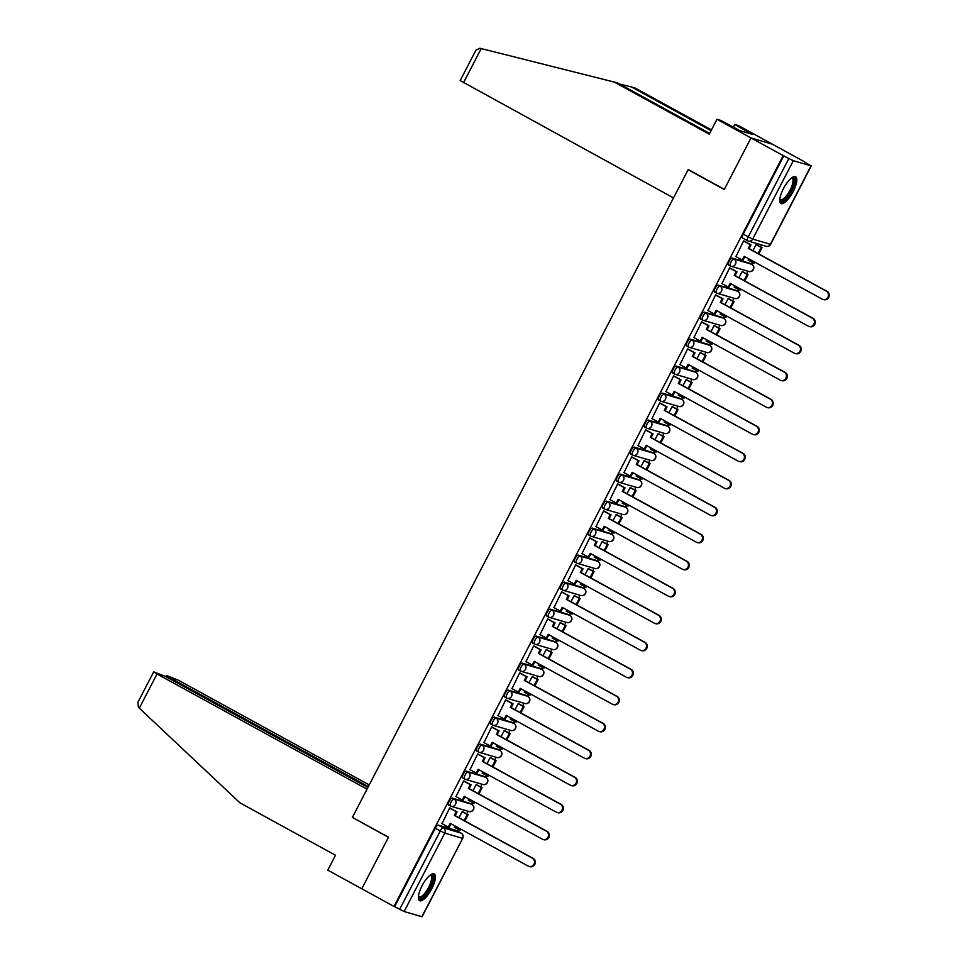 <?xml version="1.0" encoding="UTF-8"?>
<svg xmlns="http://www.w3.org/2000/svg" width="965" height="965" viewBox="0 0 965 965"><rect width="100%" height="100%" fill="white"/><g stroke="black" fill="none" stroke-linecap="round" stroke-linejoin="round"><path stroke-width="1.45" d="M470.184 803.411A3.908 1.279 118.7 0 0 470.1 803.363A3.908 1.279 118.7 0 0 470.015 803.326L452.308 798.127A3.908 1.279 118.7 0 0 449.256 801.227A3.908 1.279 118.7 0 0 448.629 805.015A3.908 1.279 118.7 0 0 448.713 805.051L450.341 805.944M484.177 776.415A3.908 1.279 118.7 0 0 484.104 776.367A3.908 1.279 118.7 0 0 484.02 776.33L466.3 771.131A3.908 1.279 118.7 0 0 463.26 774.22A3.908 1.279 118.7 0 0 462.633 778.019A3.908 1.279 118.7 0 0 462.718 778.055L464.334 778.936M498.169 749.407A3.908 1.279 118.7 0 0 498.097 749.359A3.908 1.279 118.7 0 0 498.012 749.323L480.305 744.124A3.908 1.279 118.7 0 0 477.253 747.224A3.908 1.279 118.7 0 0 476.626 751.011A3.908 1.279 118.7 0 0 476.71 751.047L478.326 751.94M512.174 722.411A3.908 1.279 118.7 0 0 512.089 722.363A3.908 1.279 118.7 0 0 512.005 722.327L494.297 717.128A3.908 1.279 118.7 0 0 491.245 720.216A3.908 1.279 118.7 0 0 490.618 724.015A3.908 1.279 118.7 0 0 490.703 724.052L492.331 724.932M526.166 695.415A3.908 1.279 118.7 0 0 526.094 695.355A3.908 1.279 118.7 0 0 526.009 695.319L508.29 690.12A3.908 1.279 118.7 0 0 505.25 693.22A3.908 1.279 118.7 0 0 504.623 697.007A3.908 1.279 118.7 0 0 504.707 697.044L506.323 697.936M540.159 668.407A3.908 1.279 118.7 0 0 540.086 668.359A3.908 1.279 118.7 0 0 540.002 668.323L522.294 663.124A3.908 1.279 118.7 0 0 519.242 666.212A3.908 1.279 118.7 0 0 518.615 670.012A3.908 1.279 118.7 0 0 518.7 670.048L520.316 670.94M554.163 641.411A3.908 1.279 118.7 0 0 554.079 641.351A3.908 1.279 118.7 0 0 553.994 641.315L536.287 636.116A3.908 1.279 118.7 0 0 533.235 639.216A3.908 1.279 118.7 0 0 532.608 643.016A3.908 1.279 118.7 0 0 532.692 643.04L534.321 643.932M568.156 614.403A3.908 1.279 118.7 0 0 568.083 614.355A3.908 1.279 118.7 0 0 567.999 614.319L550.279 609.12A3.908 1.279 118.7 0 0 547.239 612.22A3.908 1.279 118.7 0 0 546.612 616.008A3.908 1.279 118.7 0 0 546.697 616.044L548.313 616.937M582.148 587.408A3.908 1.279 118.7 0 0 582.076 587.347A3.908 1.279 118.7 0 0 581.992 587.311L564.272 582.124A3.908 1.279 118.7 0 0 561.232 585.212A3.908 1.279 118.7 0 0 560.605 589.012A3.908 1.279 118.7 0 0 560.689 589.048L562.306 589.929M596.141 560.4A3.908 1.279 118.7 0 0 596.068 560.351A3.908 1.279 118.7 0 0 595.984 560.315L578.276 555.116A3.908 1.279 118.7 0 0 575.224 558.216A3.908 1.279 118.7 0 0 574.597 562.004A3.908 1.279 118.7 0 0 574.682 562.04L576.31 562.933M610.145 533.404A3.908 1.279 118.7 0 0 610.061 533.343A3.908 1.279 118.7 0 0 609.976 533.319L592.269 528.12A3.908 1.279 118.7 0 0 589.229 531.208A3.908 1.279 118.7 0 0 588.59 535.008A3.908 1.279 118.7 0 0 588.686 535.044L590.303 535.925M624.138 506.396A3.908 1.279 118.7 0 0 624.066 506.348A3.908 1.279 118.7 0 0 623.981 506.311L606.261 501.112A3.908 1.279 118.7 0 0 603.221 504.213A3.908 1.279 118.7 0 0 602.594 508A3.908 1.279 118.7 0 0 602.679 508.036L604.295 508.929M638.13 479.4A3.908 1.279 118.7 0 0 638.058 479.352A3.908 1.279 118.7 0 0 637.974 479.316L620.266 474.117A3.908 1.279 118.7 0 0 617.214 477.205A3.908 1.279 118.7 0 0 616.587 481.004A3.908 1.279 118.7 0 0 616.671 481.04L618.288 481.921M652.135 452.392A3.908 1.279 118.7 0 0 652.05 452.344A3.908 1.279 118.7 0 0 651.966 452.308L634.258 447.109A3.908 1.279 118.7 0 0 631.207 450.209A3.908 1.279 118.7 0 0 630.579 453.996A3.908 1.279 118.7 0 0 630.664 454.032L632.292 454.925M666.127 425.396A3.908 1.279 118.7 0 0 666.055 425.348A3.908 1.279 118.7 0 0 665.971 425.312L648.251 420.113A3.908 1.279 118.7 0 0 645.211 423.201A3.908 1.279 118.7 0 0 644.584 427A3.908 1.279 118.7 0 0 644.668 427.037L646.285 427.917M680.12 398.4A3.908 1.279 118.7 0 0 680.048 398.34A3.908 1.279 118.7 0 0 679.963 398.304L662.255 393.105A3.908 1.279 118.7 0 0 659.204 396.205A3.908 1.279 118.7 0 0 658.576 399.993A3.908 1.279 118.7 0 0 658.661 400.029L660.277 400.921M694.125 371.392A3.908 1.279 118.7 0 0 694.04 371.344A3.908 1.279 118.7 0 0 693.956 371.308L676.248 366.109A3.908 1.279 118.7 0 0 673.196 369.197A3.908 1.279 118.7 0 0 672.569 372.997A3.908 1.279 118.7 0 0 672.653 373.033L674.282 373.925M708.117 344.396A3.908 1.279 118.7 0 0 708.045 344.336A3.908 1.279 118.7 0 0 707.96 344.3L690.24 339.101A3.908 1.279 118.7 0 0 687.201 342.201A3.908 1.279 118.7 0 0 686.573 345.989A3.908 1.279 118.7 0 0 686.658 346.025L688.274 346.918M722.11 317.389A3.908 1.279 118.7 0 0 722.037 317.34A3.908 1.279 118.7 0 0 721.953 317.304L704.233 312.105A3.908 1.279 118.7 0 0 701.193 315.205A3.908 1.279 118.7 0 0 700.566 318.993A3.908 1.279 118.7 0 0 700.65 319.029L702.267 319.922M736.102 290.393A3.908 1.279 118.7 0 0 736.03 290.332A3.908 1.279 118.7 0 0 735.945 290.296L718.237 285.109A3.908 1.279 118.7 0 0 715.186 288.197A3.908 1.279 118.7 0 0 714.558 291.997A3.908 1.279 118.7 0 0 714.643 292.021L716.271 292.914M750.107 263.385A3.908 1.279 118.7 0 0 750.034 263.336A3.908 1.279 118.7 0 0 749.938 263.3L732.23 258.101A3.908 1.279 118.7 0 0 729.19 261.201A3.908 1.279 118.7 0 0 728.563 264.989A3.908 1.279 118.7 0 0 728.647 265.025L730.264 265.918M793.17 191.54A15.247 4.982 118.7 0 0 795.618 176.752A15.247 4.982 118.7 0 0 783.399 188.682A15.247 4.982 118.7 0 0 780.95 203.47A15.247 4.982 118.7 0 0 793.17 191.54M431.777 888.729A15.247 4.982 118.7 0 0 434.226 873.94A15.247 4.982 118.7 0 0 422.007 885.87A15.247 4.982 118.7 0 0 419.57 900.659A15.247 4.982 118.7 0 0 431.777 888.729M457.712 831.239L458.616 829.502M466.686 813.929L468.061 811.275M471.704 804.243L472.609 802.494M480.679 786.933L482.066 784.268M485.709 777.235L486.613 775.498M494.683 759.925L496.058 757.272M499.701 750.239L500.606 748.49M508.676 732.93L510.051 730.264M513.694 723.243L514.598 721.494M522.668 705.934L524.055 703.268M527.698 696.235L528.603 694.498M536.661 678.926L538.048 676.26M541.691 669.24L542.595 667.49M550.665 651.93L552.04 649.264M555.683 642.232L556.588 640.495M564.658 624.922L566.045 622.256M569.688 615.236L570.58 613.487M578.65 597.926L580.037 595.26M583.68 588.228L584.585 586.491M592.655 570.918L594.03 568.252M597.673 561.232L598.577 559.483M606.647 543.922L608.022 541.256M611.665 534.224L612.57 532.487M620.64 516.914L622.027 514.249M625.67 507.228L626.575 505.479M634.644 489.918L636.019 487.253M639.662 480.22L640.567 478.483M648.637 462.911L650.012 460.257M653.655 453.224L654.559 451.475M662.629 435.915L664.017 433.249M667.659 426.228L668.564 424.479M676.634 408.919L678.009 406.253M681.652 399.221L682.557 397.483M690.626 381.911L692.001 379.245M695.644 372.225L696.549 370.476M704.619 354.915L706.006 352.249M709.649 345.217L710.554 343.48M718.611 327.907L719.999 325.241M723.641 318.221L724.546 316.472M732.616 300.911L733.991 298.245M737.634 291.213L738.539 289.476M746.608 273.903L747.996 271.237M751.639 264.217L752.531 262.468M760.601 246.907L761.614 244.953M804.605 162.023L811.046 165.884L793.339 160.685L752.688 239.091L770.408 244.29L811.046 165.884M367.906 787.488L165.534 676.489L153.7 671.845L157.03 673.992L139.31 708.165L239.959 802.844L335.494 855.243L327.774 870.128L361.779 888.777L388.509 837.198L352.406 817.391L688.129 169.707L724.245 189.514L750.975 137.935L772.446 144.231L804.665 161.903M421.85 916.726L462.718 838.344L422.079 916.75L404.13 911.527L394.625 906.63L435.263 828.223A3.908 1.279 -61.3 0 1 438.315 825.135L456.023 830.334L461.041 833.085A3.908 1.279 -61.3 0 1 461.125 833.121A3.908 1.279 -61.3 0 1 461.222 833.193M353.19 817.825L388.425 837.367L361.779 888.777L393.997 906.449L783.194 155.606L750.975 137.935L772.446 144.231L738.442 125.583L734.751 124.497L733.303 127.296M394.625 906.63L393.997 906.449M783.821 155.787L743.183 234.193L752.688 239.091A3.908 3.679 106.4 0 1 747.658 240.78A3.908 1.279 -61.3 0 1 747.573 240.743A3.908 1.279 -61.3 0 1 748.201 236.944L788.839 158.537L783.194 155.606M788.839 158.537L793.339 160.685M744.485 241.286L743.605 240.9L735.957 256.606M748.731 258.825L748.599 260.309M743.014 271.937L742.121 271.575L738.949 277.703M730.481 268.282L729.6 267.896L721.965 283.601M734.727 285.833L734.606 287.317M729.021 298.933L728.129 298.571L724.944 304.711M716.488 295.29L715.608 294.904L707.972 310.609M720.734 312.829L720.614 314.313M715.029 325.941L714.124 325.579L710.952 331.707M702.496 322.286L701.615 321.9L693.968 337.605M706.742 339.837L706.621 341.32M701.024 352.937L700.132 352.575L696.959 358.715M688.491 349.294L687.611 348.908L679.975 364.613M692.749 366.833L692.617 368.316M687.032 379.945L686.139 379.583L682.955 385.711M674.499 376.29L673.618 375.904L665.983 391.609M678.745 393.841L678.624 395.324M673.039 406.941L672.147 406.579L668.962 412.718M660.506 403.298L659.626 402.912L651.978 418.617M664.752 420.837L664.632 422.32M659.035 433.948L658.142 433.587L654.97 439.714M646.514 430.294L645.621 429.907L637.986 445.613M650.76 447.832L650.627 449.328M645.042 460.944L644.15 460.582L640.965 466.71M632.509 457.301L631.629 456.915L623.993 472.621M636.755 474.84L636.635 476.324M631.05 487.952L630.157 487.59L626.973 493.718M618.517 484.297L617.636 483.911L610.001 499.617M622.763 501.836L622.642 503.332M617.045 514.948L616.153 514.586L612.98 520.714M604.524 511.305L603.644 510.907L595.996 526.613M608.77 528.844L608.638 530.328M603.053 541.944L602.16 541.582L598.976 547.722M590.52 538.301L589.639 537.915L582.004 553.62M594.766 555.84L594.645 557.324M589.06 568.952L588.168 568.59L584.983 574.718M576.527 565.297L575.647 564.911L568.011 580.616M580.773 582.848L580.653 584.332M575.056 595.948L574.163 595.586L570.99 601.726M562.535 592.305L561.654 591.919L554.006 607.624M566.781 609.844L566.648 611.327M561.063 622.956L560.17 622.594L556.998 628.722M548.53 619.301L547.65 618.915L540.014 634.62M552.776 636.852L552.656 638.335M547.071 649.952L546.178 649.59L542.993 655.73M534.538 646.309L533.657 645.923L526.021 661.628M538.784 663.848L538.663 665.331M533.078 676.96L532.173 676.598L529.001 682.725M520.545 673.305L519.665 672.919L512.017 688.624M524.791 690.856L524.67 692.339M519.073 703.955L518.181 703.594L515.008 709.733M506.541 700.313L505.66 699.927L498.024 715.632M510.799 717.851L510.666 719.335M505.081 730.963L504.188 730.601L501.004 736.729M492.548 727.308L491.668 726.922L484.032 742.628M496.794 744.847L496.673 746.343M491.089 757.959L490.196 757.597L487.011 763.725M478.556 754.316L477.675 753.93L470.039 769.636M482.802 771.855L482.681 773.339M477.084 784.967L476.191 784.605L473.019 790.733M464.563 781.312L463.67 780.926L456.035 796.632M468.809 798.851L468.676 800.347M463.091 811.963L462.199 811.601L459.014 817.729M450.558 808.32L449.678 807.922L442.042 823.627M689.01 169.961L688.129 169.707M757.006 244.929L756.114 244.567L752.941 250.707M454.805 825.859L454.684 827.343M743.183 234.193A3.908 1.279 118.7 0 0 742.555 237.993A3.908 1.279 118.7 0 0 742.64 238.029L747.501 240.695M826.305 291.153L827.126 291.394A4.499 4.234 106.4 0 1 823.796 299.681L822.976 299.452A4.499 4.234 -73.6 0 0 826.305 291.153L748.261 248.343L750.191 244.628L751.011 244.869L743.979 241.009M735.571 256.388L742.206 260.031L744.136 256.304L822.18 299.114A4.499 4.234 -73.6 0 0 822.976 299.452M742.206 260.031L743.026 260.273L744.871 256.714M743.557 240.985L750.191 244.628M758.804 253.916L762.036 247.691L756.62 244.724M748.104 260.043L753.231 262.854L754.051 263.095L754.594 262.046M758.068 253.518L761.216 247.45L762.036 247.691M753.231 262.854L753.858 261.648M756.09 244.64L761.216 247.45M827.126 291.394L749.081 248.584L751.011 244.869M749.081 248.584L748.261 248.343M711.084 130.637L631.508 86.983L619.446 83.967M631.508 86.983L635.199 88.068L711.47 129.901M613.728 81.772L709.263 134.171L716.971 119.286L750.975 137.935L724.329 189.333L688.226 169.538L673.51 197.922L460.184 80.59L475.998 50.071L479.955 48.25L617.419 82.857L709.637 133.435M716.971 119.286L720.662 120.36L740.131 130.782L752.205 134.328L747.344 131.662L746.789 132.736M747.344 131.662L734.751 124.497M139.31 708.165L138.369 707.236L137.874 702.363L153.7 671.845M369.233 784.919L178.489 680.289L167.005 675.681L169.985 677.792L169.526 678.672M368.365 786.608L169.985 677.792M352.309 817.56L367.026 789.177L157.03 673.992M791.795 177.777A13.184 4.306 -61.3 0 1 793.049 177.717A13.184 4.306 -61.3 0 1 791.216 190.636A13.184 4.306 -61.3 0 1 780.926 201.082A13.184 4.306 -61.3 0 1 779.768 199.707M779.817 199.212A12.207 3.993 118.7 0 0 780.299 199.659A12.207 3.993 118.7 0 0 780.576 199.779A12.207 3.993 118.7 0 0 789.889 190.491A12.207 3.993 118.7 0 0 792.048 178.248A12.207 3.993 118.7 0 0 791.783 178.139A12.207 3.993 118.7 0 0 791.409 178.079M780.323 202.879A15.138 4.946 118.7 0 0 791.324 191.782A15.138 4.946 118.7 0 0 794.762 176.535M430.414 874.966A13.184 4.306 -61.3 0 1 431.657 874.905A13.184 4.306 -61.3 0 1 429.823 887.824A13.184 4.306 -61.3 0 1 419.546 898.27A13.184 4.306 -61.3 0 1 418.388 896.895M418.424 896.401A12.207 3.993 118.7 0 0 418.919 896.859A12.207 3.993 118.7 0 0 419.184 896.968A12.207 3.993 118.7 0 0 428.496 887.679A12.207 3.993 118.7 0 0 430.667 875.436A12.207 3.993 118.7 0 0 430.402 875.327A12.207 3.993 118.7 0 0 430.016 875.267M418.931 900.068A15.138 4.946 118.7 0 0 429.944 888.97A15.138 4.946 118.7 0 0 433.381 873.723M812.313 318.161L813.121 318.39A4.499 4.234 106.4 0 1 809.792 326.689L808.984 326.447A4.499 4.234 -73.6 0 0 812.313 318.161L734.269 275.351L736.199 271.623L737.007 271.865L729.986 268.017M721.579 283.396L728.213 287.027L730.143 283.312L808.188 326.122A4.499 4.234 -73.6 0 0 808.984 326.447M728.213 287.027L729.021 287.268L730.867 283.71M729.564 267.993L736.199 271.623M744.799 280.924L748.032 274.687L742.628 271.72M734.1 287.039L739.238 289.85L740.046 290.091L740.589 289.042M744.075 280.526L747.224 274.446L748.032 274.687M739.238 289.85L739.865 288.644M742.085 271.635L747.224 274.446M813.121 318.39L735.077 275.592L737.007 271.865M735.077 275.592L734.269 275.351M798.32 345.156L799.129 345.398A4.499 4.234 106.4 0 1 795.799 353.685L794.991 353.455A4.499 4.234 -73.6 0 0 798.32 345.156L720.276 302.347L722.206 298.631L723.014 298.873L715.982 295.013M707.574 310.392L714.221 314.035L716.151 310.308L794.183 353.118A4.499 4.234 -73.6 0 0 794.991 353.455M714.221 314.035L715.029 314.276L716.874 310.718M715.56 294.988L722.206 298.631M730.807 307.919L734.039 301.695L728.623 298.728M720.107 314.047L725.246 316.858L726.054 317.099L726.597 316.05M730.083 307.521L733.219 301.454L734.039 301.695M725.246 316.858L725.873 315.639M728.093 298.631L733.219 301.454M799.129 345.398L721.084 302.588L723.014 298.873M721.084 302.588L720.276 302.347M784.316 372.164L785.136 372.394A4.499 4.234 106.4 0 1 781.807 380.693L780.987 380.451A4.499 4.234 -73.6 0 0 784.316 372.164L706.271 329.355L708.201 325.627L709.022 325.868L701.989 322.008M693.582 337.4L700.216 341.031L702.146 337.316L780.19 380.126A4.499 4.234 -73.6 0 0 780.987 380.451M700.216 341.031L701.036 341.272L702.882 337.714M701.567 321.984L708.201 325.627M716.814 334.927L720.047 328.691L714.631 325.724M706.115 341.043L711.241 343.854L712.061 344.095L712.604 343.045M716.078 334.517L719.227 328.45L720.047 328.691M711.241 343.854L711.868 342.647M714.1 325.639L719.227 328.45M785.136 372.394L707.092 329.596L709.022 325.868M707.092 329.596L706.271 329.355M770.323 399.16L771.131 399.401A4.499 4.234 106.4 0 1 767.802 407.688L766.994 407.459A4.499 4.234 -73.6 0 0 770.323 399.16L692.279 356.35L694.209 352.635L695.017 352.876L687.997 349.016M679.589 364.396L686.224 368.039L688.154 364.312L766.198 407.121A4.499 4.234 -73.6 0 0 766.994 407.459M686.224 368.039L687.032 368.28L688.877 364.722M687.575 348.992L694.209 352.635M702.822 361.923L706.042 355.687L700.638 352.72M692.11 368.039L697.249 370.862L698.057 371.103L698.6 370.053M702.086 361.525L705.234 355.458L706.042 355.687M697.249 370.862L697.876 369.643M700.095 352.635L705.234 355.458M771.131 399.401L693.099 356.592L695.017 352.876M693.099 356.592L692.279 356.35M756.331 426.156L757.139 426.397A4.499 4.234 106.4 0 1 753.81 434.696L753.002 434.455A4.499 4.234 -73.6 0 0 756.331 426.156L678.286 383.358L680.216 379.631L681.025 379.872L673.992 376.012M665.585 391.392L672.231 395.035L674.161 391.32L752.205 434.117A4.499 4.234 -73.6 0 0 753.002 434.455M672.231 395.035L673.039 395.276L674.885 391.718M673.57 375.988L680.216 379.631M688.817 388.931L692.05 382.695L686.646 379.728M678.118 395.047L683.256 397.857L684.064 398.099L684.607 397.049M688.093 388.521L691.242 382.454L692.05 382.695M683.256 397.857L683.883 396.651M686.103 379.643L691.242 382.454M757.139 426.397L679.095 383.6L681.025 379.872M679.095 383.6L678.286 383.358M742.326 453.164L743.147 453.405A4.499 4.234 106.4 0 1 739.817 461.692L738.997 461.451A4.499 4.234 -73.6 0 0 742.326 453.164L664.282 410.354L666.212 406.639L667.032 406.868L660 403.02M651.592 418.4L658.226 422.043L660.156 418.315L738.201 461.125A4.499 4.234 -73.6 0 0 738.997 461.451M658.226 422.043L659.047 422.284L660.892 418.714M659.577 402.996L666.212 406.639M674.825 415.927L678.057 409.691L672.641 406.723M664.125 422.043L669.252 424.865L670.072 425.095L670.615 424.045M674.089 415.529L677.237 409.462L678.057 409.691M669.252 424.865L669.879 423.647M672.11 406.639L677.237 409.462M743.147 453.405L665.102 410.595L667.032 406.868M665.102 410.595L664.282 410.354M728.334 480.16L729.142 480.401A4.499 4.234 106.4 0 1 725.825 488.7L725.005 488.459A4.499 4.234 -73.6 0 0 728.334 480.16L650.289 437.362L652.219 433.635L653.04 433.876L646.007 430.016M637.6 445.396L644.234 449.039L646.164 445.323L724.208 488.121A4.499 4.234 -73.6 0 0 725.005 488.459M644.234 449.039L645.054 449.28L646.9 445.721M645.585 429.992L652.219 433.635M660.832 442.935L664.053 436.699L658.649 433.731M650.133 449.051L655.259 451.861L656.067 452.103L656.622 451.053M660.096 442.525L663.245 436.457L664.053 436.699M655.259 451.861L655.886 450.655M658.118 433.647L663.245 436.457M729.142 480.401L651.11 437.591L653.04 433.876M651.11 437.591L650.289 437.362M714.341 507.168L715.149 507.409A4.499 4.234 106.4 0 1 711.82 515.696L711.012 515.455A4.499 4.234 -73.6 0 0 714.341 507.168L636.297 464.358L638.227 460.643L639.035 460.872L632.003 457.024M623.595 472.404L630.242 476.047L632.172 472.319L710.216 515.129A4.499 4.234 -73.6 0 0 711.012 515.455M630.242 476.047L631.05 476.276L632.895 472.717M631.58 457L638.227 460.643M646.827 469.931L650.06 463.695L644.656 460.727M636.128 476.047L641.267 478.869L642.075 479.098L642.618 478.049M646.104 469.533L649.252 463.465L650.06 463.695M641.267 478.869L641.894 477.651M644.113 460.643L649.252 463.465M715.149 507.409L637.105 464.599L639.035 460.872M637.105 464.599L636.297 464.358M700.337 534.164L701.157 534.405A4.499 4.234 106.4 0 1 697.828 542.704L697.007 542.463A4.499 4.234 -73.6 0 0 700.337 534.164L622.304 491.366L624.222 487.639L625.043 487.88L618.01 484.02M609.603 499.4L616.249 503.042L618.167 499.327L696.211 542.125A4.499 4.234 -73.6 0 0 697.007 542.463M616.249 503.042L617.057 503.284L618.903 499.725M617.588 483.996L624.222 487.639M632.835 496.927L636.068 490.703L630.652 487.735M622.135 503.055L627.262 505.865L628.082 506.106L628.625 505.057M632.099 496.529L635.247 490.461L636.068 490.703M627.262 505.865L627.889 504.659M630.121 487.651L635.247 490.461M701.157 534.405L623.113 491.595L625.043 487.88M623.113 491.595L622.304 491.366M686.344 561.172L687.164 561.401A4.499 4.234 106.4 0 1 683.835 569.7L683.015 569.459A4.499 4.234 -73.6 0 0 686.344 561.172L608.3 518.362L610.23 514.635L611.05 514.876L604.018 511.028M595.61 526.408L602.244 530.05L604.174 526.323L682.219 569.133A4.499 4.234 -73.6 0 0 683.015 569.459M602.244 530.05L603.065 530.28L604.91 526.721M603.595 511.004L610.23 514.635M618.842 523.935L622.075 517.698L616.659 514.731M608.143 530.05L613.27 532.861L614.09 533.102L614.633 532.053M618.107 523.537L621.255 517.457L622.075 517.698M613.27 532.861L613.897 531.655M616.128 514.647L621.255 517.457M687.164 561.401L609.12 518.603L611.05 514.876M609.12 518.603L608.3 518.362M672.352 588.168L673.16 588.409A4.499 4.234 106.4 0 1 669.831 596.696L669.022 596.466A4.499 4.234 -73.6 0 0 672.352 588.168L594.307 545.358L596.237 541.642L597.045 541.884L590.025 538.024M581.618 553.403L588.252 557.046L590.182 553.331L668.226 596.129A4.499 4.234 -73.6 0 0 669.022 596.466M588.252 557.046L589.06 557.288L590.906 553.729M589.603 538L596.237 541.642M604.838 550.931L608.071 544.706L602.667 541.739M594.138 557.058L599.277 559.869L600.085 560.11L600.628 559.061M604.114 550.533L607.262 544.465L608.071 544.706M599.277 559.869L599.904 558.663M602.124 541.655L607.262 544.465M673.16 588.409L595.115 545.599L597.045 541.884M595.115 545.599L594.307 545.358M658.359 615.175L659.167 615.405A4.499 4.234 106.4 0 1 655.838 623.704L655.03 623.462A4.499 4.234 -73.6 0 0 658.359 615.175L580.315 572.366L582.245 568.638L583.053 568.88L576.021 565.032M567.613 580.411L574.259 584.042L576.189 580.327L654.222 623.137A4.499 4.234 -73.6 0 0 655.03 623.462M574.259 584.042L575.068 584.283L576.913 580.725M575.598 565.008L582.245 568.638M590.845 577.938L594.078 571.702L588.662 568.735M580.146 584.054L585.273 586.865L586.093 587.106L586.636 586.057M590.122 577.54L593.258 571.461L594.078 571.702M585.273 586.865L585.9 585.659M588.131 568.65L593.258 571.461M659.167 615.405L581.123 572.607L583.053 568.88M581.123 572.607L580.315 572.366M644.355 642.171L645.175 642.413A4.499 4.234 106.4 0 1 641.846 650.7L641.025 650.47A4.499 4.234 -73.6 0 0 644.355 642.171L566.31 599.361L568.24 595.646L569.061 595.888L562.028 592.028M553.62 607.407L560.255 611.05L562.185 607.323L640.229 650.133A4.499 4.234 -73.6 0 0 641.025 650.47M560.255 611.05L561.075 611.291L562.921 607.733M561.606 592.003L568.24 595.646M576.853 604.934L580.086 598.71L574.67 595.743M566.153 611.062L571.28 613.873L572.1 614.114L572.643 613.065M576.117 604.536L579.265 598.469L580.086 598.71M571.28 613.873L571.907 612.666M574.139 595.646L579.265 598.469M645.175 642.413L567.131 599.603L569.061 595.888M567.131 599.603L566.31 599.361M630.362 669.179L631.17 669.408A4.499 4.234 106.4 0 1 627.841 677.707L627.033 677.466A4.499 4.234 -73.6 0 0 630.362 669.179L552.318 626.369L554.248 622.642L555.056 622.883L548.036 619.023M539.628 634.415L546.262 638.046L548.192 634.331L626.237 677.141A4.499 4.234 -73.6 0 0 627.033 677.466M546.262 638.046L547.071 638.287L548.916 634.729M547.613 618.999L554.248 622.642M562.848 631.942L566.081 625.706L560.677 622.739M552.149 638.058L557.288 640.869L558.096 641.11L558.639 640.06M562.125 631.544L565.273 625.465L566.081 625.706M557.288 640.869L557.915 639.662M560.134 622.654L565.273 625.465M631.17 669.408L553.126 626.611L555.056 622.883M553.126 626.611L552.318 626.369M616.37 696.175L617.178 696.416A4.499 4.234 106.4 0 1 613.849 704.703L613.04 704.474A4.499 4.234 -73.6 0 0 616.37 696.175L538.325 653.365L540.255 649.65L541.063 649.891L534.031 646.031M525.623 661.411L532.27 665.054L534.2 661.327L612.232 704.136A4.499 4.234 -73.6 0 0 613.04 704.474M532.27 665.054L533.078 665.295L534.924 661.737M533.609 646.007L540.255 649.65M548.856 658.938L552.089 652.714L546.673 649.735M538.156 665.054L543.295 667.876L544.103 668.118L544.646 667.068M548.132 658.54L551.28 652.473L552.089 652.714M543.295 667.876L543.922 666.658M546.142 649.65L551.28 652.473M617.178 696.416L539.133 653.607L541.063 649.891M539.133 653.607L538.325 653.365M602.365 723.171L603.185 723.412A4.499 4.234 106.4 0 1 599.856 731.711L599.036 731.47A4.499 4.234 -73.6 0 0 602.365 723.171L524.321 680.373L526.251 676.646L527.071 676.887L520.038 673.027M511.631 688.407L518.265 692.05L520.195 688.335L598.24 731.132A4.499 4.234 -73.6 0 0 599.036 731.47M518.265 692.05L519.086 692.291L520.931 688.733M519.616 673.003L526.251 676.646M534.863 685.946L538.096 679.71L532.68 676.742M524.164 692.062L529.29 694.872L530.111 695.114L530.654 694.064M534.128 685.536L537.276 679.469L538.096 679.71M529.29 694.872L529.918 693.666M532.149 676.658L537.276 679.469M603.185 723.412L525.141 680.615L527.071 676.887M525.141 680.615L524.321 680.373M588.373 750.179L589.181 750.42A4.499 4.234 106.4 0 1 585.851 758.707L585.043 758.466A4.499 4.234 -73.6 0 0 588.373 750.179L510.328 707.369L512.258 703.654L513.066 703.883L506.046 700.035M497.638 715.415L504.273 719.058L506.203 715.33L584.247 758.14A4.499 4.234 -73.6 0 0 585.043 758.466M504.273 719.058L505.093 719.299L506.927 715.728M505.624 700.011L512.258 703.654M520.871 712.942L524.091 706.706L518.688 703.738M510.171 719.058L515.298 721.88L516.106 722.11L516.649 721.072M520.135 712.544L523.283 706.476L524.091 706.706M515.298 721.88L515.925 720.662M518.145 703.654L523.283 706.476M589.181 750.42L511.148 707.61L513.066 703.883M511.148 707.61L510.328 707.369M574.38 777.175L575.188 777.416A4.499 4.234 106.4 0 1 571.859 785.715L571.051 785.474A4.499 4.234 -73.6 0 0 574.38 777.175L496.336 734.377L498.266 730.65L499.074 730.891L492.041 727.031M483.634 742.411L490.28 746.054L492.21 742.338L570.255 785.136A4.499 4.234 -73.6 0 0 571.051 785.474M490.28 746.054L491.089 746.295L492.934 742.736M491.619 727.007L498.266 730.65M506.866 739.95L510.099 733.714L504.695 730.746M496.167 746.066L501.305 748.876L502.114 749.117L502.656 748.068M506.143 739.54L509.291 733.472L510.099 733.714M501.305 748.876L501.933 747.67M504.152 730.662L509.291 733.472M575.188 777.416L497.144 734.606L499.074 730.891M497.144 734.606L496.336 734.377M560.375 804.183L561.196 804.424A4.499 4.234 106.4 0 1 557.867 812.711L557.046 812.47A4.499 4.234 -73.6 0 0 560.375 804.183L482.343 761.373L484.261 757.658L485.081 757.887L478.049 754.039M469.641 769.419L476.276 773.062L478.206 769.334L556.25 812.144A4.499 4.234 -73.6 0 0 557.046 812.47M476.276 773.062L477.096 773.291L478.942 769.732M477.627 754.015L484.261 757.658M492.874 766.946L496.106 760.71L490.69 757.742M482.174 773.062L487.301 775.884L488.121 776.113L488.664 775.064M492.138 766.548L495.286 760.48L496.106 760.71M487.301 775.884L487.928 774.666M490.16 757.658L495.286 760.48M561.196 804.424L483.151 761.614L485.081 757.887M483.151 761.614L482.343 761.373M546.383 831.179L547.203 831.42A4.499 4.234 106.4 0 1 543.874 839.719L543.054 839.478A4.499 4.234 -73.6 0 0 546.383 831.179L468.339 788.381L470.269 784.654L471.089 784.895L464.056 781.035M455.649 796.415L462.283 800.057L464.213 796.342L542.258 839.14A4.499 4.234 -73.6 0 0 543.054 839.478M462.283 800.057L463.104 800.299L464.949 796.74M463.634 781.011L470.269 784.654M478.881 793.942L482.102 787.717L476.698 784.75M468.182 800.069L473.308 802.88L474.117 803.121L474.671 802.072M478.145 793.544L481.294 787.476L482.102 787.717M473.308 802.88L473.936 801.674M476.167 784.666L481.294 787.476M547.203 831.42L469.159 788.61L471.089 784.895M469.159 788.61L468.339 788.381M532.391 858.187L533.199 858.428A4.499 4.234 106.4 0 1 529.869 866.715L529.061 866.474A4.499 4.234 -73.6 0 0 532.391 858.187L454.346 815.377L456.276 811.662L457.084 811.891L450.064 808.043M441.656 823.422L448.291 827.065L450.221 823.338L528.265 866.148A4.499 4.234 -73.6 0 0 529.061 866.474M448.291 827.065L449.099 827.295L450.945 823.736M449.63 808.019L456.276 811.662M464.877 820.95L468.109 814.713L462.705 811.746M454.177 827.065L459.316 829.888L460.124 830.117L460.667 829.068M464.153 820.552L467.301 814.472L468.109 814.713M459.316 829.888L459.943 828.67M462.163 811.662L467.301 814.472M533.199 858.428L455.154 815.618L457.084 811.891M455.154 815.618L454.346 815.377M470.015 803.326L471.801 804.303A3.908 3.679 -73.6 0 1 468.906 811.517L451.198 806.318A3.908 3.679 -73.6 0 1 450.498 806.028A3.908 1.279 -61.3 0 1 450.414 805.992A3.908 1.279 -61.3 0 1 451.041 802.204A3.908 1.279 -61.3 0 1 454.093 799.104L471.801 804.303A3.908 1.279 -61.3 0 1 471.885 804.34A3.908 1.279 -61.3 0 1 471.981 804.412M452.308 798.127L454.093 799.104A3.908 3.679 106.4 0 1 455.528 804.34A3.908 3.679 -73.6 0 1 451.198 806.318A3.908 3.908 0 0 1 450.414 805.992L448.629 805.015M484.02 776.33L485.793 777.308A3.908 3.679 -73.6 0 1 482.898 784.509L465.19 779.322A3.908 3.679 -73.6 0 1 464.491 779.032A3.908 1.279 -61.3 0 1 464.406 778.996A3.908 1.279 -61.3 0 1 465.034 775.197A3.908 1.279 -61.3 0 1 468.085 772.109L485.793 777.308A3.908 1.279 -61.3 0 1 485.878 777.344A3.908 1.279 -61.3 0 1 485.974 777.404M466.3 771.131L468.085 772.109A3.908 3.679 106.4 0 1 469.533 777.344A3.908 3.679 -73.6 0 1 465.19 779.322A3.908 3.908 0 0 1 464.406 778.996L462.633 778.019M498.012 749.323L499.798 750.3A3.908 3.679 -73.6 0 1 496.903 757.513L479.183 752.314A3.908 3.679 -73.6 0 1 478.495 752.025A3.908 1.279 -61.3 0 1 478.411 751.988A3.908 1.279 -61.3 0 1 479.038 748.201A3.908 1.279 -61.3 0 1 482.078 745.101L499.798 750.3A3.908 1.279 -61.3 0 1 499.882 750.336A3.908 1.279 -61.3 0 1 499.967 750.408M480.305 744.124L482.078 745.101A3.908 3.679 106.4 0 1 483.525 750.348A3.908 3.679 -73.6 0 1 479.183 752.314A3.908 3.908 0 0 1 478.411 751.988L476.626 751.011M512.005 722.327L513.79 723.304A3.908 3.679 -73.6 0 1 510.895 730.517L493.187 725.318A3.908 3.679 -73.6 0 1 492.488 725.029A3.908 1.279 -61.3 0 1 492.403 724.992A3.908 1.279 -61.3 0 1 493.031 721.193A3.908 1.279 -61.3 0 1 496.082 718.105L513.79 723.304A3.908 1.279 -61.3 0 1 513.875 723.34A3.908 1.279 -61.3 0 1 513.971 723.4M494.297 717.128L496.082 718.105A3.908 3.679 106.4 0 1 497.518 723.34A3.908 3.679 -73.6 0 1 493.187 725.318A3.908 3.908 0 0 1 492.403 724.992L490.618 724.015M526.009 695.319L527.783 696.296A3.908 3.679 -73.6 0 1 524.888 703.509L507.18 698.31A3.908 3.679 -73.6 0 1 506.48 698.021A3.908 1.279 -61.3 0 1 506.396 697.985A3.908 1.279 -61.3 0 1 507.023 694.197A3.908 1.279 -61.3 0 1 510.075 691.097L527.783 696.296A3.908 1.279 -61.3 0 1 527.867 696.332A3.908 1.279 -61.3 0 1 527.964 696.404M508.29 690.12L510.075 691.097A3.908 3.679 106.4 0 1 511.522 696.344A3.908 3.679 -73.6 0 1 507.18 698.31A3.908 3.908 0 0 1 506.396 697.985L504.623 697.007M540.002 668.323L541.787 669.3A3.908 3.679 -73.6 0 1 538.892 676.513L521.172 671.314A3.908 3.679 -73.6 0 1 520.485 671.025A3.908 1.279 -61.3 0 1 520.4 670.989A3.908 1.279 -61.3 0 1 521.028 667.189A3.908 1.279 -61.3 0 1 524.067 664.101L541.787 669.3A3.908 1.279 -61.3 0 1 541.872 669.336A3.908 1.279 -61.3 0 1 541.956 669.408M522.294 663.124L524.067 664.101A3.908 3.679 106.4 0 1 525.515 669.336A3.908 3.679 -73.6 0 1 521.172 671.314A3.908 3.908 0 0 1 520.4 670.989L518.615 670.012M553.994 641.315L555.78 642.292A3.908 3.679 -73.6 0 1 552.885 649.505L535.165 644.306A3.908 3.679 -73.6 0 1 534.477 644.017A3.908 1.279 -61.3 0 1 534.393 643.981A3.908 1.279 -61.3 0 1 535.02 640.193A3.908 1.279 -61.3 0 1 538.06 637.093L555.78 642.292A3.908 1.279 -61.3 0 1 555.864 642.328A3.908 1.279 -61.3 0 1 555.961 642.4M536.287 636.116L538.06 637.093A3.908 3.679 106.4 0 1 539.507 642.34A3.908 3.679 -73.6 0 1 535.165 644.306A3.908 3.908 0 0 1 534.393 643.981L532.608 643.016M567.999 614.319L569.772 615.296A3.908 3.679 -73.6 0 1 566.877 622.509L549.169 617.311A3.908 3.679 -73.6 0 1 548.47 617.021A3.908 1.279 -61.3 0 1 548.385 616.985A3.908 1.279 -61.3 0 1 549.013 613.197A3.908 1.279 -61.3 0 1 552.064 610.097L569.772 615.296A3.908 1.279 -61.3 0 1 569.857 615.332A3.908 1.279 -61.3 0 1 569.953 615.405M550.279 609.12L552.064 610.097A3.908 3.679 106.4 0 1 553.5 615.332A3.908 3.679 -73.6 0 1 549.169 617.311A3.908 3.908 0 0 1 548.385 616.985L546.612 616.008M581.992 587.311L583.765 588.288A3.908 3.679 -73.6 0 1 580.87 595.502L563.162 590.303A3.908 3.679 -73.6 0 1 562.474 590.025A3.908 1.279 -61.3 0 1 562.39 589.989A3.908 1.279 -61.3 0 1 563.017 586.189A3.908 1.279 -61.3 0 1 566.057 583.101L583.765 588.288A3.908 1.279 -61.3 0 1 583.861 588.324A3.908 1.279 -61.3 0 1 583.946 588.397M564.272 582.124L566.057 583.101A3.908 3.679 106.4 0 1 567.504 588.336A3.908 3.679 -73.6 0 1 563.162 590.303A3.908 3.908 0 0 1 562.39 589.989L560.605 589.012M595.984 560.315L597.769 561.292A3.908 3.679 -73.6 0 1 594.874 568.506L577.154 563.307A3.908 3.679 -73.6 0 1 576.467 563.017A3.908 1.279 -61.3 0 1 576.382 562.981A3.908 1.279 -61.3 0 1 577.01 559.193A3.908 1.279 -61.3 0 1 580.049 556.093L597.769 561.292A3.908 1.279 -61.3 0 1 597.854 561.328A3.908 1.279 -61.3 0 1 597.95 561.401M578.276 555.116L580.049 556.093A3.908 3.679 106.4 0 1 581.497 561.328A3.908 3.679 -73.6 0 1 577.154 563.307A3.908 3.908 0 0 1 576.382 562.981L574.597 562.004M609.976 533.319L611.762 534.296A3.908 3.679 -73.6 0 1 608.867 541.498L591.159 536.299A3.908 3.679 -73.6 0 1 590.459 536.021A3.908 1.279 -61.3 0 1 590.375 535.985A3.908 1.279 -61.3 0 1 591.002 532.185A3.908 1.279 -61.3 0 1 594.054 529.097L611.762 534.296A3.908 1.279 -61.3 0 1 611.846 534.321A3.908 1.279 -61.3 0 1 611.943 534.393M592.269 528.12L594.054 529.097A3.908 3.679 106.4 0 1 595.489 534.333A3.908 3.679 -73.6 0 1 591.159 536.299A3.908 3.908 0 0 1 590.375 535.985L588.59 535.008M623.981 506.311L625.754 507.288A3.908 3.679 -73.6 0 1 622.859 514.502L605.152 509.303A3.908 3.679 -73.6 0 1 604.452 509.013A3.908 1.279 -61.3 0 1 604.367 508.977A3.908 1.279 -61.3 0 1 604.995 505.19A3.908 1.279 -61.3 0 1 608.047 502.09L625.754 507.288A3.908 1.279 -61.3 0 1 625.839 507.325A3.908 1.279 -61.3 0 1 625.935 507.397M606.261 501.112L608.047 502.09A3.908 3.679 106.4 0 1 609.494 507.325A3.908 3.679 -73.6 0 1 605.152 509.303A3.908 3.908 0 0 1 604.367 508.977L602.594 508M637.974 479.316L639.759 480.293A3.908 3.679 -73.6 0 1 636.864 487.494L619.144 482.307A3.908 3.679 -73.6 0 1 618.456 482.018A3.908 1.279 -61.3 0 1 618.372 481.981A3.908 1.279 -61.3 0 1 618.999 478.182A3.908 1.279 -61.3 0 1 622.039 475.094L639.759 480.293A3.908 1.279 -61.3 0 1 639.843 480.329A3.908 1.279 -61.3 0 1 639.94 480.389M620.266 474.117L622.039 475.094A3.908 3.679 106.4 0 1 623.486 480.329A3.908 3.679 -73.6 0 1 619.144 482.307A3.908 3.908 0 0 1 618.372 481.981L616.587 481.004M651.966 452.308L653.751 453.285A3.908 3.679 -73.6 0 1 650.856 460.498L633.149 455.299A3.908 3.679 -73.6 0 1 632.449 455.01A3.908 1.279 -61.3 0 1 632.365 454.973A3.908 1.279 -61.3 0 1 632.992 451.186A3.908 1.279 -61.3 0 1 636.044 448.086L653.751 453.285A3.908 1.279 -61.3 0 1 653.836 453.321A3.908 1.279 -61.3 0 1 653.932 453.393M634.258 447.109L636.044 448.086A3.908 3.679 106.4 0 1 637.479 453.321A3.908 3.679 -73.6 0 1 633.149 455.299A3.908 3.908 0 0 1 632.365 454.973L630.579 453.996M665.971 425.312L667.744 426.289A3.908 3.679 -73.6 0 1 664.849 433.502L647.141 428.303A3.908 3.679 -73.6 0 1 646.441 428.014A3.908 1.279 -61.3 0 1 646.357 427.978A3.908 1.279 -61.3 0 1 646.984 424.178A3.908 1.279 -61.3 0 1 650.036 421.09L667.744 426.289A3.908 1.279 -61.3 0 1 667.828 426.325A3.908 1.279 -61.3 0 1 667.925 426.385M648.251 420.113L650.036 421.09A3.908 3.679 106.4 0 1 651.484 426.325A3.908 3.679 -73.6 0 1 647.141 428.303A3.908 3.908 0 0 1 646.357 427.978L644.584 427M679.963 398.304L681.748 399.281A3.908 3.679 -73.6 0 1 678.853 406.494L661.134 401.295A3.908 3.679 -73.6 0 1 660.446 401.006A3.908 1.279 -61.3 0 1 660.362 400.97A3.908 1.279 -61.3 0 1 660.989 397.182A3.908 1.279 -61.3 0 1 664.029 394.082L681.748 399.281A3.908 1.279 -61.3 0 1 681.833 399.317A3.908 1.279 -61.3 0 1 681.917 399.389M662.255 393.105L664.029 394.082A3.908 3.679 106.4 0 1 665.476 399.329A3.908 3.679 -73.6 0 1 661.134 401.295A3.908 3.908 0 0 1 660.362 400.97L658.576 399.993M693.956 371.308L695.741 372.285A3.908 3.679 -73.6 0 1 692.846 379.498L675.138 374.299A3.908 3.679 -73.6 0 1 674.438 374.01A3.908 1.279 -61.3 0 1 674.354 373.974A3.908 1.279 -61.3 0 1 674.981 370.174A3.908 1.279 -61.3 0 1 678.033 367.086L695.741 372.285A3.908 1.279 -61.3 0 1 695.825 372.321A3.908 1.279 -61.3 0 1 695.922 372.394M676.248 366.109L678.033 367.086A3.908 3.679 106.4 0 1 679.469 372.321A3.908 3.679 -73.6 0 1 675.138 374.299A3.908 3.908 0 0 1 674.354 373.974L672.569 372.997M707.96 344.3L709.733 345.277A3.908 3.679 -73.6 0 1 706.838 352.49L689.131 347.291A3.908 3.679 -73.6 0 1 688.431 347.002A3.908 1.279 -61.3 0 1 688.347 346.966A3.908 1.279 -61.3 0 1 688.974 343.178A3.908 1.279 -61.3 0 1 692.026 340.078L709.733 345.277A3.908 1.279 -61.3 0 1 709.818 345.313A3.908 1.279 -61.3 0 1 709.914 345.386M690.24 339.101L692.026 340.078A3.908 3.679 106.4 0 1 693.473 345.325A3.908 3.679 -73.6 0 1 689.131 347.291A3.908 3.908 0 0 1 688.347 346.966L686.573 345.989M721.953 317.304L723.738 318.281A3.908 3.679 -73.6 0 1 720.843 325.494L703.123 320.296A3.908 3.679 -73.6 0 1 702.436 320.006A3.908 1.279 -61.3 0 1 702.351 319.97A3.908 1.279 -61.3 0 1 702.978 316.182A3.908 1.279 -61.3 0 1 706.018 313.082L723.738 318.281A3.908 1.279 -61.3 0 1 723.822 318.317A3.908 1.279 -61.3 0 1 723.907 318.39M704.233 312.105L706.018 313.082A3.908 3.679 106.4 0 1 707.466 318.317A3.908 3.679 -73.6 0 1 703.123 320.296A3.908 3.908 0 0 1 702.351 319.97L700.566 318.993M735.945 290.296L737.73 291.273A3.908 3.679 -73.6 0 1 734.835 298.487L717.116 293.288A3.908 3.679 -73.6 0 1 716.428 292.998A3.908 1.279 -61.3 0 1 716.344 292.974A3.908 1.279 -61.3 0 1 716.971 289.174A3.908 1.279 -61.3 0 1 720.011 286.086L737.73 291.273A3.908 1.279 -61.3 0 1 737.815 291.309A3.908 1.279 -61.3 0 1 737.911 291.382M718.237 285.109L720.011 286.086A3.908 3.679 106.4 0 1 721.458 291.321A3.908 3.679 -73.6 0 1 717.116 293.288A3.908 3.908 0 0 1 716.344 292.974L714.558 291.997M749.938 263.3L751.723 264.277A3.908 3.679 -73.6 0 1 748.828 271.491L731.12 266.292A3.908 3.679 -73.6 0 1 730.421 266.002A3.908 1.279 -61.3 0 1 730.336 265.966A3.908 1.279 -61.3 0 1 730.963 262.178A3.908 1.279 -61.3 0 1 734.015 259.078L751.723 264.277A3.908 1.279 -61.3 0 1 751.807 264.314A3.908 1.279 -61.3 0 1 751.904 264.386M732.23 258.101L734.015 259.078A3.908 3.679 106.4 0 1 735.451 264.314A3.908 3.679 -73.6 0 1 731.12 266.292A3.908 3.908 0 0 1 730.336 265.966L728.563 264.989M438.315 825.135L443.333 827.886L461.041 833.085A3.908 3.679 -73.6 0 1 462.488 838.32L444.769 833.121L404.13 911.527M435.263 828.223L440.281 830.974A3.908 1.279 -61.3 0 1 443.333 827.886A3.908 3.679 -73.6 0 1 444.769 833.121L440.281 830.974L399.643 909.392M770.637 244.314L770.408 244.29A3.908 3.679 106.4 0 1 766.065 246.268A3.908 3.908 0 0 0 770.637 244.314L811.275 165.908M481.221 48.564L463.502 82.737M750.034 263.336L751.807 264.314A3.908 3.908 0 0 1 748.828 271.491M736.03 290.332L737.815 291.309A3.908 3.908 0 0 1 734.835 298.487M722.037 317.34L723.822 318.317A3.908 3.908 0 0 1 720.843 325.494M708.045 344.336L709.818 345.313A3.908 3.908 0 0 1 706.838 352.49M694.04 371.344L695.825 372.321A3.908 3.908 0 0 1 692.846 379.498M680.048 398.34L681.833 399.317A3.908 3.908 0 0 1 678.853 406.494M666.055 425.348L667.828 426.325A3.908 3.908 0 0 1 664.849 433.502M652.05 452.344L653.836 453.321A3.908 3.908 0 0 1 650.856 460.498M638.058 479.352L639.843 480.329A3.908 3.908 0 0 1 636.864 487.494M624.066 506.348L625.839 507.325A3.908 3.908 0 0 1 622.859 514.502M610.061 533.343L611.846 534.321A3.908 3.908 0 0 1 608.867 541.498M596.068 560.351L597.854 561.328A3.908 3.908 0 0 1 594.874 568.506M582.076 587.347L583.861 588.324A3.908 3.908 0 0 1 580.87 595.502M568.083 614.355L569.857 615.332A3.908 3.908 0 0 1 566.877 622.509M554.079 641.351L555.864 642.328A3.908 3.908 0 0 1 552.885 649.505M540.086 668.359L541.872 669.336A3.908 3.908 0 0 1 538.892 676.513M526.094 695.355L527.867 696.332A3.908 3.908 0 0 1 524.888 703.509M512.089 722.363L513.875 723.34A3.908 3.908 0 0 1 510.895 730.517M498.097 749.359L499.882 750.336A3.908 3.908 0 0 1 496.903 757.513M484.104 776.367L485.878 777.344A3.908 3.908 0 0 1 482.898 784.509M470.1 803.363L471.885 804.34A3.908 3.908 0 0 1 468.906 811.517M742.555 237.993L747.573 240.743A3.908 3.908 0 0 0 748.357 241.069L766.065 246.268M456.107 830.358L461.125 833.121A3.908 3.908 0 0 1 462.718 838.344M166.655 675.645L166.064 676.779"/></g></svg>
